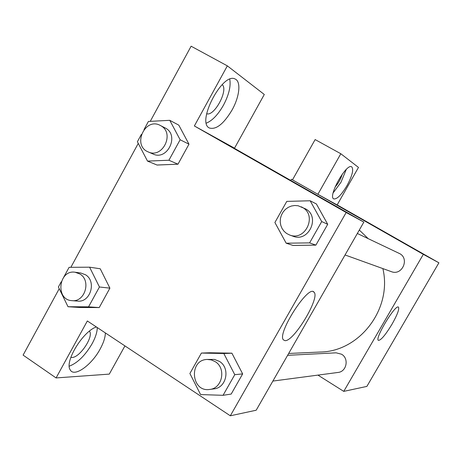 <?xml version="1.0" encoding="UTF-8"?>
<svg xmlns="http://www.w3.org/2000/svg" width="462" height="462" viewBox="0 0 462 462"><rect width="100%" height="100%" fill="white"/><g stroke="black" fill="none" stroke-linecap="round" stroke-linejoin="round"><path stroke-width="0.69" d="M337.173 204.897L438.9 262.803L366.874 386.405L343.757 391.378L317.937 375.109M392.065 324.116C385.383 335.106 380.809 340.517 378.332 340.344C374.642 338.323 395.738 303.592 398.481 307.166C399.451 309.153 397.308 314.807 392.065 324.116M290.748 180.434L291.412 179.244L423.313 254.348L438.9 262.803M423.313 254.348L343.757 391.378M366.753 222.043L355.197 215.477M317.879 194.3L337.139 204.955L358.477 167.417L340.823 153.742L317.879 194.3L291.412 179.244M346.968 185.684C341.343 195.022 336.937 199.422 333.743 198.891C327.61 196.656 346.321 163.051 351.657 166.788C353.892 169.311 352.333 175.612 346.968 185.684M333.142 192.891L340.956 182.311L346.263 169.462M342.29 174.139C340.806 178.985 338.392 183.298 335.042 187.081M340.823 153.742L315.136 139.576L292.492 179.845M345.045 254.96L391.291 271.627C402.362 276.172 410.06 257.998 399.029 253.32L357.34 233.483M272.869 381.075L338.005 372.453C346.673 371.743 349.255 358.477 341.551 354.221L336.134 352.824L287.612 355.318M288.675 353.465L320.432 352.027C359.788 351.524 392.492 308.552 382.859 268.589M368.197 238.652L359.309 230.036M222.095 141.308L234.523 148.181L264.293 94.479L227.344 65.864L194.363 125.964L222.095 141.308L363.854 222.101L256.185 410.227L230.319 415.794L87.341 320.974L56.081 377.933L23.1 355.116L59.223 288.704M227.344 65.864L191.124 46.206L150.254 121.344M138.259 143.399L70.859 267.319M89.461 331.185L89.461 331.185C93.988 336.44 79.741 357.807 71.887 357.484L70.836 357.38M69.265 366.187C77.587 362.959 85.216 355.445 92.152 343.647C95.519 337.445 97.222 332.086 97.274 327.558M105.371 332.929C105.278 337.439 103.546 342.804 100.162 349.018C91.655 365.084 74.163 377.668 70.218 369.871C64.224 361.925 83.004 331.144 96.385 326.969M222.147 84.65C228.782 89.657 214.304 116.759 206.664 113.727M206.381 123.135C212.387 120.599 218.076 114.622 223.446 105.209C228.857 94.976 230.965 86.319 229.781 79.245M232.057 110.008C223.706 123.908 216.158 129.909 209.419 128.009C196.154 122.574 222.465 71.945 235.048 78.979C241.28 81.3 239.582 96.685 232.057 110.008M124.931 345.899L109.292 374.11L56.081 377.933M63.779 277.113L69.104 267.331L89.599 267.186L100.225 268.769L109.898 288.144L99.232 307.565L79.066 307.473M201.403 353.06L223.816 353.505L234.771 374.682L223.054 395.31L200.595 394.577L189.894 373.504L201.403 353.06L209.95 352.772L231.912 353.17M234.771 374.682L242.654 373.897L231.191 394.063L242.654 373.897L231.912 353.205L209.95 352.772M310.158 200.774L321.708 221.564L309.604 242.885L286.174 243.203L274.896 222.499L286.781 201.386L310.158 200.774L316.401 203.979L327.714 224.307L315.875 245.126L292.937 245.455M143.982 129.608L148.423 121.442L169.773 120.322L178.806 125.144L188.975 144.179L177.98 164.201L156.993 165.044M194.363 125.964L346.165 212.503L230.319 415.794M285.014 340.656L283.385 339.865C276.865 333.472 308.576 284.17 313.987 292.157C320.553 297.153 293.947 341.661 285.014 340.656M346.165 212.503L363.854 222.101M274.601 171.362L257.963 161.919M289.61 234.985L293.035 236.221C308.691 242.741 320.686 216.69 305.567 208.893L298.129 205.757L294.768 205.486L291.412 206.029L288.242 207.346L285.424 209.367L283.114 211.989L281.416 215.067L280.434 218.439L280.22 221.927L280.775 225.346L282.074 228.523L284.055 231.283L286.613 233.477L289.61 234.985C305.434 241.58 317.567 215.211 302.287 207.334L301.316 206.82M286.174 243.203L292.937 245.42L315.875 245.126L327.714 224.307L321.708 221.564M309.604 242.885L315.875 245.126M209.69 389.443L213.998 388.871C226.623 387.872 230.538 367.816 219.369 361.365L214.437 359.413L207.195 359.453C188.519 359.742 191.181 392.521 209.69 389.443C222.453 388.432 226.415 368.139 215.13 361.613L211.307 359.898L207.195 359.453M223.816 353.505L231.912 353.205M223.054 395.31L231.191 394.063M169.773 120.322L180.134 139.761L168.907 160.245L147.511 161.099L137.393 141.736L141.384 134.396M148.187 151.9L153.032 154.008C167.29 161.047 179.695 135.447 165.512 128.13L160.256 125.427C145.004 116.955 131.999 145.588 148.187 151.9C162.584 159.015 175.115 133.114 160.799 125.728L160.256 125.427M147.511 161.099L156.993 165.015L177.98 164.201L188.975 144.179L180.134 139.761M168.907 160.245L177.98 164.201M89.599 267.186L99.44 286.989L88.554 306.843L68.018 306.728L58.403 287.012L61.261 281.751M71.951 300.658L77.57 301.091C90.408 302.818 96.876 281.289 85.47 274.757L80.735 272.996L75.156 272.245C58.559 269.375 55.088 299.977 71.951 300.658C84.91 302.396 91.447 280.63 79.938 274.024L75.156 272.245M68.018 306.728L79.066 307.444L99.232 307.565L109.898 288.144L99.44 286.989M88.554 306.843L99.232 307.565M313.987 292.157L313.236 291.707"/></g></svg>
